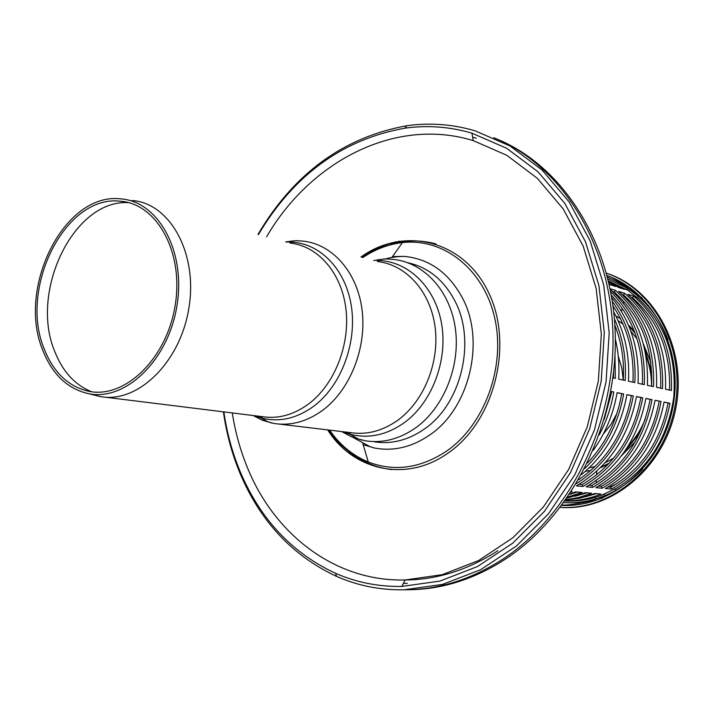<?xml version="1.0" encoding="UTF-8"?>
<svg xmlns="http://www.w3.org/2000/svg" width="714" height="714" viewBox="0 0 714 714"><rect width="100%" height="100%" fill="white"/><g stroke="black" fill="none" stroke-linecap="round" stroke-linejoin="round"><path stroke-width="1.07" d="M395.699 241.743L388.916 245.259M347.218 449.445L352.038 455.345M399.117 241.127L392.62 244.295L399.117 241.127M350.306 451.864L355.01 457.326L350.306 451.864M368.121 252.711L369.888 253.202M614.968 355.518L615.352 378.375L612.924 377.858M610.8 391.397L613.781 391.995L610.782 391.477M411.389 264.171L411.951 263.734M604.258 419.261L611.827 391.683M599.242 434.897C606.382 421.51 611.22 407.212 613.781 391.995M624.705 293.32C651.311 316.954 663.922 348.709 662.547 388.586L656.55 387.291C657.951 347.129 645.286 315.16 618.565 291.383L624.705 293.32L623.509 294.953L622.09 294.507M598.537 486.127L601.384 486.386L602.179 488.233L595.851 487.653C627.633 469.062 647.375 439.94 655.068 400.277L661.084 401.482L655.05 400.349M608.792 282.476L615.584 286.519L609.229 284.422M567.05 498.104L585.248 492.714L591.629 493.249L578.884 497.426L565.916 499.72M613.397 377.956L613.647 371.896M578.67 479.728C606.891 460.36 624.473 432.318 631.399 395.61L633.327 395.913C625.866 434.897 606.9 464.118 576.412 483.574M631.399 395.61L626.892 394.708M581.535 474.614C605.704 454.55 620.832 427.891 626.901 394.628L633.327 395.913M632.925 382.177C634.353 353.403 627.713 328.012 613.014 306.003M612.398 301.585C628.927 324.602 636.406 351.6 634.853 382.597L628.445 381.214C629.882 355.831 624.973 332.724 613.728 311.884M591.844 485.502C623.126 467.161 642.555 438.45 650.133 399.367L652.025 399.661C644.305 439.467 624.518 468.705 592.656 487.367L591.844 485.502L588.889 485.225M650.133 399.367L645.867 398.51M592.656 487.367L586.185 486.778C618.208 467.973 638.102 438.53 645.884 398.43L652.025 399.661M651.614 386.22C652.899 346.799 640.458 315.409 614.263 292.062L615.468 290.402C642.243 314.249 654.925 346.326 653.515 386.631L647.384 385.31C648.839 345.335 636.46 313.348 610.256 289.331M614.263 292.062L612.755 291.58M610.14 288.724L615.468 290.402M569.531 494.463L577.358 492.044M569.826 494.008L575.511 491.892L582.026 492.437L567.808 496.998M571.45 491.544L572.217 491.607L571.12 492.053M582.115 484.592C613.621 466.046 633.202 437.013 640.869 397.511L642.779 397.805C634.969 438.048 615.013 467.608 582.919 486.475L582.115 484.592L579.036 484.306M640.869 397.511L636.486 396.627M582.919 486.475L576.314 485.877C608.569 466.858 628.632 437.084 636.495 396.547L642.779 397.805M642.368 384.221C643.787 348.334 633.452 318.649 611.354 295.185M610.711 291.651C634.612 315.722 645.804 346.709 644.287 384.641L638.021 383.284C639.592 349.824 630.846 321.291 611.782 297.693M587.56 462.913C605.543 443.929 616.932 420.849 621.724 393.673L623.661 393.976C618.315 423.884 605.356 448.731 584.766 468.518M621.724 393.673L617.083 392.745M593.245 450.356C605.481 433.3 613.433 414.066 617.092 392.655L623.661 393.976M618.253 356.143L621.76 367.781L623.26 380.089C624.402 360.632 621.591 342.283 614.843 325.04M614.397 318.792C622.911 337.838 626.517 358.41 625.205 380.508L618.663 379.098C619.538 365.318 618.422 351.913 615.316 338.891M574.877 496.266L586.988 492.856M601.384 486.386C632.434 468.25 651.703 439.851 659.201 401.188M661.084 401.482C653.444 440.859 633.809 469.776 602.179 488.233M660.664 388.175C661.914 349.164 649.535 318.096 623.509 294.953M564.979 501.041C578.206 501.683 591.254 499.434 604.124 494.311L604.838 494.374M615.156 489.411L614.576 489.367C647.732 469.669 667.456 439.048 673.739 397.502C676.89 355.715 664.547 322.255 636.718 297.104L637.522 297.363M628.82 290.75L608.417 280.834M608.453 281.004L624.679 289.429L618.636 287.492L608.64 281.807M605.311 488.519C636.87 470.133 656.452 441.314 664.056 402.08L669.946 403.258C662.396 442.225 642.912 470.829 611.514 489.081L605.311 488.519M665.519 389.228C666.885 349.485 654.292 317.837 627.74 294.275L633.746 296.167C660.182 319.595 672.74 351.038 671.392 390.496L665.519 389.228M565.533 500.264L580.286 498.104L594.789 493.517L601.036 494.052C589.229 498.765 577.242 501.058 565.077 500.907M611.514 489.081L610.72 487.26C641.547 469.312 660.664 441.216 668.072 402.964L669.946 403.258M668.072 402.964L664.047 402.152M669.518 390.094C670.741 351.493 658.424 320.72 632.559 297.783L633.746 296.167M632.559 297.783L631.238 297.372M584.864 496.926L596.431 493.66M607.98 487.002L610.72 487.26M42.715 350.11C52.363 374.627 67.812 389.184 89.054 393.78C125.967 401.116 168.629 359.794 177.018 305.306C185.97 250.891 157.999 200.982 120.398 198.858C64.215 192.244 16.663 287.921 42.715 350.11M93.338 394.842L100.826 396.654C138.025 403.464 180.58 362.025 188.96 307.618C197.876 253.274 170.012 203.258 132.322 200.527M44.17 348.843C53.595 372.77 68.678 386.961 89.42 391.424C125.459 398.546 167.031 358.205 175.216 305.074C183.953 252.015 156.705 203.303 120.006 201.196C65.179 194.663 18.689 288.126 44.17 348.843M128.672 202.66C73.97 199.01 29.417 291.312 54.683 351.297C62.573 371.503 74.881 384.989 91.588 391.754M232.309 412.942C235.334 432.648 240.6 451.409 248.088 469.241C275.452 535.321 335.955 581.848 405.222 579.973L442.198 574.69L478.63 560.526L512.902 537.722L543.408 506.985L568.621 469.491L587.256 426.847L598.341 381.026L601.34 334.179L596.163 288.527L583.186 246.169L563.203 208.934L537.312 178.295L506.833 155.313L473.212 140.604C395.511 116.712 310.572 161.168 266.625 236.762M223.402 411.844C226.436 433.514 232.032 454.131 240.207 473.712C260.494 521.604 292.615 555.831 336.562 576.403C357.714 585.694 380.16 590.166 403.919 589.818L442.546 584.409L480.638 569.71L516.517 545.942L548.477 513.83L574.913 474.605L594.441 429.962L606.061 381.963L609.185 332.902L603.723 285.109L590.094 240.797L569.12 201.892L541.988 169.941L510.099 146.022L474.962 130.778C452.462 124.2 429.766 122.522 406.855 125.726C343.648 137.142 294.025 173.377 257.968 234.433M223.866 411.898C226.891 432.925 232.38 452.953 240.315 471.963C260.378 519.256 292.097 553.038 335.491 573.288C356.313 582.41 378.402 586.792 401.777 586.435L439.895 581.089L477.487 566.55L512.884 543.068L544.407 511.358L570.477 472.632L589.746 428.561L601.215 381.187L604.303 332.76L598.939 285.582L585.507 241.832L564.836 203.419L538.079 171.86L506.619 148.244L471.936 133.179C449.811 126.699 427.481 125.039 404.927 128.172C342.898 139.284 294.061 174.734 258.414 234.549M413.977 264.332L409.55 263.404M378.099 442.252L379.063 442.403M363.185 444.679L374.207 447.955C393.414 451.614 412.032 447.214 430.069 434.746C469.642 408.006 485.591 340.757 462.36 297.818C448.579 272.525 429.141 258.709 404.026 256.38L392.504 256.585M374.448 441.841C391.745 444.447 408.444 440.145 424.518 428.927C461.503 403.794 476.399 340.917 454.756 300.665C443.662 279.808 428.016 267.17 407.819 262.752M405.186 589.782C438.458 589.702 470.785 579.634 502.165 559.58C569.397 516.097 615.807 423.411 612.907 332.456C610.086 241.43 559.714 164.309 493.838 137.731M409.104 589.728C441.912 589.389 473.775 579.349 504.682 559.606C571.593 516.365 617.86 424.357 615.227 333.875C612.666 243.313 562.891 166.273 497.444 139.266M616.878 413.54L610.907 424.518L603.285 434.121M617.458 487.724L600.885 495.552M609.72 487.162L616.735 483.681M625.152 288.795L626.999 289.563L639.467 299.505M632.399 297.738L633.309 298.425M638.093 302.834L637.7 303.798L636.933 303.111M607.105 275.542C653.783 292.026 684.226 350.672 672.704 407.953C661.601 465.323 611.175 507.966 561.748 505.45M606.489 273.194C654.631 289.322 686.431 349.449 674.569 408.328C663.172 467.295 610.934 510.787 560.285 507.386C611.246 511.536 664.261 467.973 675.739 408.551C687.698 349.226 655.202 288.742 606.489 273.185M258.263 416.155L261.262 417.574M346.04 432.086L349.905 434.058M415.994 265.001L411.523 264.234M342.461 431.658L349.78 434.192L358.464 439.048L365.434 440.815C382.811 443.439 399.572 439.092 415.735 427.775C443.831 407.632 460.628 365.925 455.353 328.413C450.159 290.857 424.054 262.645 393.7 259.459L385.373 258.825L373.77 260.53L380.99 259.396M341.613 431.559L351.413 436.772L361.909 440.136M350.69 432.648L349.78 434.192C368.317 438.949 386.417 435.174 404.079 422.849C432.024 402.714 448.124 360.329 441.511 323.388C435.022 286.385 407.319 260.387 376.903 260.449M278.799 424.054L350.672 432.639C366.969 435.076 382.695 430.926 397.841 420.207C424.152 401.134 439.895 361.837 435.013 326.503C430.212 291.133 405.838 264.528 377.385 261.52M254.693 415.718L260.788 417.833L268.232 421.947L274.238 423.509C291.026 426.035 307.279 421.546 323.005 410.041C350.324 389.576 366.889 347.513 362.06 309.849C357.33 272.141 332.287 244.018 302.968 241.1L295.774 240.654L286.519 242.126M293.472 240.913L285.716 241.912M253.077 415.512L262.199 420.153L271.918 423.081M262.6 416.699L260.788 417.833C278.862 422.626 296.596 418.699 313.99 406.043C341.39 385.444 357.402 342.345 351.172 305.012C345.058 267.598 318.158 241.609 288.51 242.073M104.672 397.136L262.69 416.708C278.585 419.073 293.981 414.763 308.867 403.767C334.714 384.248 350.387 344.255 345.871 308.466C341.444 272.632 317.819 245.875 290.062 243.09M327.69 429.89C353.189 470.687 406.712 482.967 448.294 452.908C494.615 421.144 514 344.264 488.492 292.356C463.618 240.002 403.847 225.999 360.972 257.013M329.654 430.131C339.819 444.92 352.698 455.541 368.281 461.994C394.521 472.008 420.707 468.322 446.857 450.918C484.851 424.464 505.923 366.461 494.641 317.748C483.61 268.901 443.296 237.798 402.446 242.599C388.452 244.224 375.261 249.204 362.855 257.531M435.933 243.92C417.654 238.913 399.501 240.199 381.481 247.758M342.702 445.474C356.536 459.281 372.86 467.322 391.683 469.589M405.213 579.991C437.057 579.75 467.947 569.995 497.899 550.726M476.211 138.195L472.623 137.159M403.401 583.392L407.346 583.347M612.933 279.638L628.668 287.68L642.011 297.943M602.866 497.881L596.476 500.005L577.519 503.566M618.038 320.595L623.019 324.12M630.855 331.287L637.004 338.811M645.875 355.349C649.651 365.086 651.543 375.377 651.57 386.212M645.322 418.939C641.199 429.284 635.451 438.36 628.097 446.17M613.638 458.138L605.106 462.797M595.146 466.474L589.211 467.857M615.843 315.927L620.537 318.819M628.365 324.959L634.228 330.939M643.448 344.103L650.847 362.346M635.344 441.564L621.608 455.666M608.096 464.386L600.412 467.715M590.853 470.446L585.409 471.356M607.953 278.897L627.32 288.26C645.715 300.148 659.272 317.239 667.992 339.516M642.609 469.178C628.873 483.735 613.139 493.677 595.378 498.979C584.882 502.04 574.368 503.263 563.819 502.656M370.611 251.007L362.069 257.317M328.199 429.953L330.457 433.925M89.054 393.78L100.067 396.529M120.006 201.196L126.2 202.071M391.843 257.504L402.446 242.599C386.497 244.224 372.967 249.106 361.864 257.263M328.529 429.998C335.607 442.43 354.421 456.264 357.303 457.112L368.281 461.994L362.792 443.367M335.491 573.288L336.562 576.403M404.927 128.172L406.855 125.726M473.212 140.604L471.936 133.179M405.222 579.973L401.777 586.435M404.026 256.38C396.413 256.531 390.103 257.451 385.087 259.128M352.886 437.37L369.906 446.607L374.207 447.955M628.668 287.68L612.21 277.585M596.476 500.005L585.998 503.254M619.904 317.56L619.716 318.274L620.6 318.944M628.891 326.209L635.103 333.242M644.537 348.539L651.703 372.039M639.601 433.3L624 452.381M609.31 463.091L600.795 467.331M621.466 311.384L622.224 308.368M623.5 303.352L623.965 301.522M625.018 297.354L625.25 296.453M626.999 289.563L627.32 288.26L623.09 285.421C624.045 285.966 615.905 280.763 607.498 277.059M596.761 471.169L596.574 474.926M596.306 480.415L596.172 482.976M595.458 497.337L595.378 498.979L589.443 500.844C587.229 501.63 571.2 505.369 562.034 505.075"/></g></svg>
